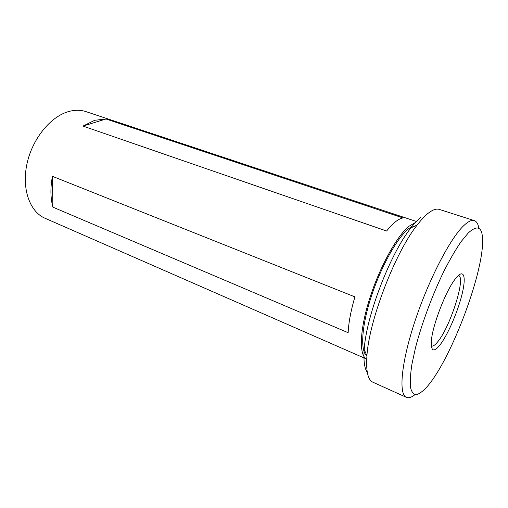 <?xml version="1.0" encoding="UTF-8"?>
<svg xmlns="http://www.w3.org/2000/svg" width="508" height="508" viewBox="0 0 508 508"><rect width="100%" height="100%" fill="white"/><g stroke="black" fill="none" stroke-linecap="round" stroke-linejoin="round"><path stroke-width="0.76" d="M367.29 372.313C364.446 368.364 363.417 360.769 364.211 349.542C366.039 316.598 390.265 253.549 410.966 227.851C414.426 223.38 417.652 219.888 420.662 217.386M474.32 220.605L439.28 209.404C436.194 208.407 432.238 209.899 427.412 213.887C424.25 216.541 420.834 220.262 417.163 225.05C395.192 252.501 368.999 320.669 366.935 355.771C365.874 371.094 367.862 379.901 372.885 382.2L406.406 397.345C398.501 394.335 401.085 363.284 414.757 321.793C428.365 280.34 450.056 238.55 463.702 225.685C468.147 221.444 471.691 219.748 474.32 220.605C476.637 221.418 478.155 223.984 478.879 228.308M468.211 233.02L461.016 241.751C455.689 249.568 450.113 259.137 444.297 270.459C432.638 294.221 421.773 323.406 415.48 347.764L411.893 364.376C410.432 374.053 409.981 381.781 410.534 387.547C411.632 392.074 413.563 394.475 416.319 394.748C419.462 393.846 423.132 391.096 427.323 386.493L429.99 383.172C452.768 353.854 481.965 276.111 482.587 242.672C482.949 227.184 478.155 223.964 468.211 233.02M414.947 394.678C411.518 397.408 408.673 398.297 406.406 397.345M457.067 276.803C464.572 268.535 466.274 278.346 461.575 296.139C456.978 313.83 447.053 336.22 439.585 345.491C433.743 352.419 430.987 351.161 431.311 341.725C431.978 326.555 445.903 290.303 455.568 278.594L457.067 276.803M431.317 345.923L431.476 345.999C432.924 346.513 434.931 345.211 437.496 342.081C450.012 327.654 466.223 277.133 458.553 275.526L458.381 275.476M412.286 226.174L408.375 228.886C396.786 238.392 380.581 267.576 371.037 297.269C361.436 326.981 360.236 351.257 366.916 355.962M348.145 332.689L52.902 207.156C50.432 197.968 50.273 187.687 52.419 176.32L354.901 296.869C350.857 310.712 348.609 322.65 348.145 332.689M416.357 221.475L85.998 111.633C80.664 109.861 74.905 109.83 68.713 111.525C50.584 116.453 32.233 138.906 26.937 164.001C21.539 189.097 29.928 211.861 45.034 218.256L366.712 359.099C358.978 355.784 359.461 331.076 369.38 299.479C379.235 267.919 396.615 236.303 408.927 226.295L415.392 222.523M395.51 221.767C392.722 223.977 389.757 227.063 386.62 231.019L82.994 126.086L94.698 120.288L105.975 118.993L403.009 217.938C400.793 218.3 398.291 219.577 395.51 221.767M52.902 207.156L52.419 176.32M82.994 126.086L105.975 118.993M364.211 349.542L366.935 355.771M410.966 227.851L417.163 225.05"/></g></svg>
